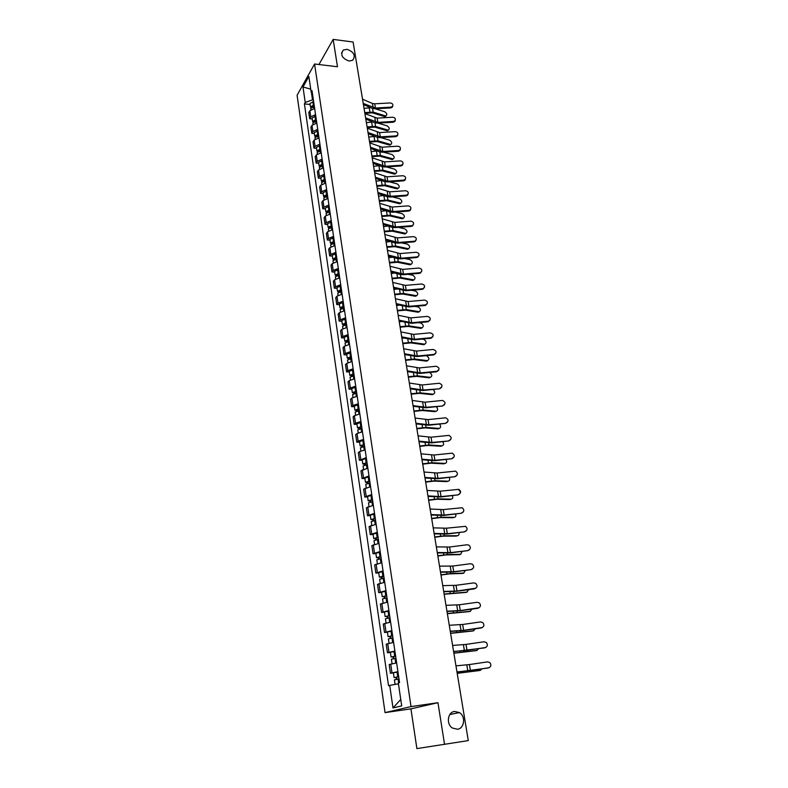 <?xml version="1.0" encoding="UTF-8"?>
<svg xmlns="http://www.w3.org/2000/svg" width="788" height="788" viewBox="0 0 788 788"><rect width="100%" height="100%" fill="white"/><g stroke="black" fill="none" stroke-linecap="round" stroke-linejoin="round"><path stroke-width="1.18" d="M454.558 711.456L459.443 712.588C465.895 716.341 464.487 728.526 457.454 729.255L452.351 728.014C445.998 724.064 447.653 712.076 454.558 711.456M347.065 49.309C354.068 52.018 355.92 55.692 352.62 60.321L348.966 61.011C342.012 58.361 340.12 54.717 343.292 50.048L347.065 49.309M333.157 39.4L337.481 66.753L314.56 64.005L297.086 95.249L385.046 712.618L410.932 708.855L416.891 748.6L468.289 740.592L353.103 42.02L333.157 39.4L318.953 64.527M444.56 744.443L437.961 702.699L411.041 706.59L314.56 64.005M314.648 108.439L309.861 110.734L308.778 112.566L309.674 118.712L310.758 116.9L315.555 114.605M312.235 118.958L309.674 118.712M316.806 123.056L311.989 125.341L310.905 127.134L311.812 133.339L312.895 131.557L317.731 129.291M314.373 133.576L311.812 133.339M318.992 137.831L314.146 140.087L313.053 141.85L313.959 148.124L315.062 146.371L319.918 144.125M316.54 148.341L313.959 148.124M321.199 152.754L316.323 154.98L315.21 156.713L316.136 163.057L317.249 161.323L322.134 159.107M318.726 163.264L316.136 163.057M323.425 167.824L318.519 170.031L317.397 171.735L318.332 178.137L319.455 176.443L324.38 174.246M320.933 178.334L318.332 178.137M325.68 183.052L320.746 185.229L319.613 186.904L320.549 193.375L321.691 191.711L326.636 189.544M323.169 193.553L320.549 193.375M327.956 198.438L322.981 200.595L321.839 202.24L322.794 208.771L323.937 207.136L328.921 204.998M325.414 208.928L322.794 208.771M330.251 213.981L325.257 216.109L324.095 217.724L325.06 224.324L326.222 222.728L331.236 220.61M327.69 224.472L325.06 224.324M332.575 229.692L327.542 231.79L326.38 233.366L327.345 240.035L328.517 238.468L333.56 236.39M329.995 240.173L327.345 240.035M334.92 245.561L329.857 247.629L328.685 249.175L329.66 255.913L330.842 254.386L335.924 252.327M332.319 256.031L329.66 255.913M337.294 261.606L332.201 263.645L331.009 265.152L331.994 271.968L333.196 270.471L338.308 268.442M334.664 272.067L331.994 271.968M339.687 277.809L334.565 279.829L333.354 281.296L334.358 288.181L335.57 286.724L340.712 284.724M337.037 288.26L334.358 288.181M342.11 294.19L336.949 296.18L335.737 297.618L336.752 304.572L337.973 303.144L343.144 301.183M339.441 304.631L336.752 304.572M344.563 310.758L339.362 312.708L338.141 314.107L339.165 321.13L340.396 319.751L345.607 317.81M341.864 321.179L339.165 321.13M347.035 327.493L341.805 329.404L340.564 330.773L341.598 337.875L342.849 336.525L348.089 334.624M344.317 337.904L341.598 337.875M349.537 344.405L344.277 346.296L343.016 347.616L344.06 354.797L345.321 353.487L350.601 351.615M346.789 354.807L344.06 354.797M352.069 361.505L346.769 363.366L345.499 364.647L346.553 371.906L347.833 370.636L353.142 368.804M349.291 371.897L346.553 371.906M354.62 378.801L349.291 380.614L348 381.855L349.074 389.203L350.364 387.972L355.713 386.169M351.822 389.173L349.074 389.203M357.21 396.275L351.842 398.058L350.542 399.26L351.615 406.687L352.925 405.495L358.313 403.732M354.383 406.628L351.615 406.687M359.82 413.956L354.413 415.7L353.103 416.852L354.196 424.358L355.516 423.215L360.934 421.491M356.974 424.289L354.196 424.358M362.46 431.824L357.023 433.528L355.693 434.641L356.797 442.235L358.126 441.132L363.593 439.438M359.584 442.137L356.797 442.235M365.139 449.889L359.653 451.563L358.313 452.637L359.426 460.3L366.272 457.601M362.234 460.192L359.426 460.3M367.838 468.161L360.963 470.82L362.096 478.582L368.991 475.962M364.903 478.444L362.096 478.582M370.567 486.649L363.642 489.21L364.785 497.061L371.739 494.529M367.612 496.903L364.785 497.061M373.335 505.335L366.351 507.817L367.504 515.746L374.517 513.303M370.34 515.569L367.504 515.746M376.132 524.237L369.089 526.63L370.261 534.648L377.324 532.304M373.108 534.451L370.261 534.648M378.959 543.365L371.857 545.66L373.039 553.777L380.161 551.521M375.906 553.55L373.039 553.777M381.816 562.711L374.664 564.907L375.856 573.112L383.037 570.955M378.742 572.866L375.856 573.112M384.711 582.273L377.501 584.381L378.713 592.684L385.943 590.626M381.599 592.409L378.713 592.684M387.637 602.071L380.368 604.071L381.589 612.473L388.888 610.523M384.495 612.178L381.589 612.473M390.602 622.106L383.273 624.007L384.514 632.508L391.863 630.656M387.43 632.183L384.514 632.508M393.596 642.378L386.209 644.17L387.46 652.769L394.877 651.026M390.395 652.415L387.46 652.769M396.63 662.885L389.183 664.57L390.444 673.277L397.93 671.642M393.389 672.893L390.444 673.277M311.408 92.413L312.501 99.82L313.388 99.918M312.501 99.82L305.232 102.479L302.996 86.995L308.866 76.515L311.181 92.166L312.442 93.545M400.757 699.458L392.995 707.969L401.703 705.9L398.314 682.93L399.546 682.575L312.018 90.699L311.181 92.166M392.995 707.969L389.715 685.373L398.452 683.807M305.232 102.479L304.414 103.898L388.533 685.708L389.715 685.373M385.046 712.618L411.041 706.59M410.932 708.855L437.961 702.699M310.117 104.489L304.414 103.898M302.996 86.995L310.728 89.142M390.907 107.148L392.631 106.272C393.301 104.4 392.483 103.297 390.168 102.952L374.733 103.819L375.443 108.025L390.907 107.148L390.72 107.926L392.444 107.05L392.779 106.025M363.229 103.425L375.443 108.025M362.529 99.189L372.448 103.484L374.733 103.819M363.426 104.597L372.192 108.35L375.285 108.803L390.72 107.926M385.953 115.964L386.021 115.915C387.401 114.684 386.938 113.275 384.623 111.699L375.236 108.803M314.235 105.681L311.969 106.882M314.116 104.903L310.462 106.833L310.984 107.562M313.624 101.563L309.97 103.504L310.462 106.833M314.353 106.478L310.689 108.409L310.876 109.69M364.864 113.324L372.34 112.842L384.505 116.545M364.745 112.585L373.177 112.142L385.342 115.856M364.046 108.389L370.596 107.67M393.399 121.46L395.084 120.623C395.832 118.722 395.024 117.589 392.66 117.225L377.156 118.131L377.866 122.376L393.399 121.46L393.212 122.219L394.896 121.391L395.271 120.328M365.622 117.904L377.866 122.376M364.913 113.62L377.156 118.131M365.809 119.047L374.596 122.711L377.698 123.145L393.212 122.219M395.911 135.91L397.566 135.122C398.383 133.182 397.585 132.02 395.172 131.635L379.589 132.581L380.318 136.866L395.911 135.91L395.724 136.659L397.379 135.871L397.792 134.768M368.026 132.522L380.318 136.866M367.316 128.198L379.589 132.581M368.213 133.645L377.028 137.21L380.141 137.624L395.724 136.659M388.385 130.118L388.425 130.099C389.853 128.858 389.4 127.429 387.056 125.834L377.954 123.125M316.382 120.209L314.136 121.431M316.274 119.451L312.59 121.362L313.141 122.091M315.771 116.072L312.097 118.003L312.59 121.362M316.51 121.037L312.816 122.958L313.013 124.297M367.218 127.626L374.733 127.124L386.928 130.709M367.1 126.898L375.571 126.435L387.775 130.03M366.4 122.662L372.724 121.933M389.991 145.081L390.848 144.411C392.326 143.17 391.882 141.732 389.508 140.116L380.712 137.585M318.559 134.896L316.333 136.137M318.441 134.137L314.737 136.038L315.328 136.767M317.938 130.739L314.235 132.64L314.737 136.038M318.687 135.753L314.973 137.644L315.18 139.062M369.602 142.067L377.147 141.544L389.38 145.022M369.483 141.357L377.994 140.865L390.237 144.352M368.784 137.073L374.881 136.344M398.452 150.508L400.068 149.769C400.964 147.789 400.186 146.598 397.704 146.194L382.052 147.179L382.791 151.513L398.452 150.508L398.265 151.247L399.871 150.508L400.343 149.365M370.468 147.287L382.791 151.513M369.749 142.923L382.052 147.179M370.646 148.39L379.481 151.848L382.613 152.242L398.265 151.247M401.023 165.253L402.579 164.564C403.574 162.555 402.806 161.333 400.265 160.89L384.544 161.914L385.283 166.298L401.023 165.253L400.826 165.972L402.382 165.283L402.914 164.101M372.921 162.21L385.283 166.298M372.192 157.797L384.544 161.914M373.098 163.293L381.963 166.642L385.105 167.017L400.826 165.972M403.623 180.147L405.111 179.506C406.214 177.467 405.456 176.207 402.855 175.734L387.056 176.808L387.804 181.23L403.623 180.147L403.417 180.846L404.914 180.216L405.505 178.984M375.413 177.28L387.804 181.23M374.674 172.818L387.056 176.808M375.581 178.334L384.465 181.585L387.627 181.939L403.417 180.846M392.434 159.531L393.291 158.871C394.827 157.62 394.384 156.172 391.981 154.537L383.52 152.183M320.746 149.72L318.559 150.981M320.637 148.981L316.904 150.853L317.534 151.591M320.135 145.544L316.402 147.425L316.904 150.853M320.883 150.607L317.15 152.478L317.367 153.975M372.005 156.654L379.589 156.113L391.863 159.481M371.897 155.955L380.437 155.443L392.719 158.821M371.178 151.631L377.048 150.902M395.803 173.468L395.763 173.478C397.349 172.217 396.916 170.76 394.483 169.105L386.376 166.928M322.962 164.702L320.815 165.972M322.853 163.973L319.101 165.825L319.77 166.564M322.341 160.506L318.598 162.358L319.101 165.825M323.1 165.618L319.347 167.47L319.573 169.036M374.438 171.38L382.052 170.819L394.364 174.069M374.32 170.701L382.909 170.159L395.231 173.419M373.601 166.337L379.245 165.618M398.324 188.214L398.265 188.224C399.89 186.953 399.477 185.485 397.014 183.811L389.282 181.821M325.198 179.831L322.745 180.748L323.11 181.112M325.099 179.122L321.317 180.954L322.026 181.693M324.577 175.616L320.805 177.448L321.317 180.954M325.346 180.777L321.563 182.609L321.799 184.264M376.891 186.263L384.534 185.682L396.896 188.815M376.782 185.594L385.401 185.032L397.763 188.174M376.053 181.181L381.461 180.482M406.244 195.188L407.662 194.616C408.874 192.538 408.145 191.248 405.465 190.735L389.597 191.848L390.356 196.311L406.244 195.188L406.037 195.877L407.455 195.306L408.125 194.025M377.915 192.499L390.356 196.311M377.176 187.997L389.597 191.848M378.092 193.533L386.997 196.675L390.168 197.01L406.037 195.877M400.865 203.107L399.9 203.747L400.777 203.117C402.461 201.846 402.057 200.359 399.565 198.665L392.247 196.862M327.463 195.119L324.991 196.025L325.434 196.409M327.355 194.419L323.553 196.232L324.311 196.97M326.833 190.883L323.041 192.696L323.553 196.232M327.611 196.104L323.799 197.906L324.055 199.64M379.373 201.295L387.056 200.694L399.447 203.698M379.264 200.635L387.923 200.053L400.324 203.068M378.526 196.182L383.697 195.513M408.883 210.376L410.233 209.874C411.563 207.766 410.853 206.436 408.105 205.885L392.168 207.037L392.926 211.548L408.883 210.376L408.676 211.056L410.016 210.554L410.775 209.214M380.456 207.884L392.926 211.548M379.708 203.334L392.168 207.037M380.624 208.889L389.558 211.923L392.739 212.228L408.676 211.056M403.426 218.158L402.441 218.778L403.328 218.158C405.062 216.887 404.668 215.39 402.136 213.666L395.271 212.041M329.748 210.563L327.256 211.46L327.808 211.864M329.65 209.884L325.818 211.667L326.636 212.415M329.118 206.298L325.296 208.091L325.818 211.667M329.896 211.578L326.065 213.361L326.331 215.173M381.875 216.473L389.587 215.853L402.018 218.739M381.766 215.833L390.474 215.222L402.904 218.118M381.028 211.332L385.933 210.691M411.563 225.723L412.814 225.289C414.281 223.162 413.601 221.792 410.765 221.182L394.758 222.393L395.527 226.944L411.563 225.723L411.346 226.392L413.444 224.57M383.017 223.418L395.527 226.944M382.259 218.828L394.758 222.393M383.185 224.403L392.138 227.318L395.33 227.614L411.346 226.392M406.017 233.346L405.002 233.967L405.889 233.356C407.682 232.076 407.298 230.559 404.746 228.816L398.354 227.377M332.053 226.166L329.551 227.062L330.231 227.476M331.955 225.506L328.103 227.269L328.98 228.008M331.423 221.891L327.572 223.654L328.103 227.269M332.211 227.22L328.35 228.973L328.635 230.864M384.396 231.81L392.158 231.17L404.628 233.928M384.298 231.179L393.045 230.549L405.515 233.317M383.549 226.639L388.169 226.028M414.261 241.236L415.404 240.862C417.029 238.715 416.379 237.306 413.464 236.646L397.369 237.897L398.147 242.497L414.261 241.236L414.045 241.877L416.143 240.074M385.608 239.119L398.147 242.497M384.839 234.479L397.369 237.897M385.765 240.084L394.749 242.881L397.95 243.147L414.045 241.877M408.637 248.703L407.593 249.303L408.489 248.703C410.331 247.422 409.957 245.895 407.376 244.122L401.496 242.871M334.388 241.936L331.866 242.812L332.743 243.236L332.585 242.162M334.289 241.295L330.408 243.029L331.364 243.768M333.748 237.631L329.876 239.375L330.408 243.029M334.545 243.019L330.664 244.753L330.96 246.733M386.957 247.304L394.749 246.634L407.258 249.264M386.859 246.693L395.645 246.033L408.154 248.673M386.1 242.103L390.405 241.532M416.99 256.898L418.014 256.592C419.797 254.435 419.186 252.997 416.182 252.259L400.018 253.559L400.806 258.218L416.99 256.898L416.763 257.528L418.871 255.745M388.218 254.987L400.806 258.218M387.45 250.288L400.018 253.559M388.376 255.923L397.379 258.602L400.599 258.848L416.763 257.528M419.748 272.727L420.634 272.49C422.604 270.333 422.033 268.846 418.93 268.038L402.688 269.388L403.486 274.086L419.748 272.727L419.521 273.347L421.619 271.584M390.868 271.023L403.486 274.086M390.08 266.275L402.688 269.388M391.015 271.929L400.048 274.49L403.279 274.707L419.521 273.347M422.535 288.723L423.274 288.546C425.431 286.399 424.909 284.872 421.708 283.985L405.387 285.384L406.194 290.132L422.535 288.723L422.299 289.324L424.407 287.59M393.537 287.226L406.194 290.132M392.749 282.429L405.387 285.384M393.685 288.103L405.978 290.733L422.299 289.324M425.353 304.887L425.924 304.769C428.288 302.631 427.815 301.075 424.515 300.1L408.115 301.548L408.933 306.345L425.353 304.887L425.116 305.468L427.214 303.764M396.236 303.597L408.933 306.345M395.438 298.75L408.115 301.548M396.374 304.444L408.716 306.926L425.116 305.468M428.199 321.218L428.593 321.149C431.164 319.051 430.75 317.466 427.352 316.382L410.873 317.879L411.691 322.725L428.199 321.218L427.953 321.78L430.041 320.105M398.964 320.145L411.691 322.725M398.157 315.249L410.873 317.879M399.102 320.972L411.474 323.297L427.953 321.78M431.066 337.717L431.282 337.688C434.07 335.639 433.715 334.023 430.218 332.831L413.661 334.388L414.488 339.283L431.066 337.717L431.036 338.239L432.907 336.624M401.722 336.87L414.488 339.283M400.905 331.915L413.661 334.388M401.85 337.668L414.261 339.835L430.819 338.269M411.277 264.207L410.203 264.798L411.109 264.207C413.001 262.926 412.646 261.38 410.026 259.587L404.717 258.513M336.742 257.863L334.211 258.74L335.028 259.222M336.653 257.243L332.743 258.947L333.787 259.685M336.102 253.549L332.201 255.263L332.743 258.947M335.097 259.203L334.939 258.1M336.909 258.986L332.999 260.7L333.304 262.759M389.538 262.956L397.369 262.266L409.918 264.768M389.439 262.365L398.265 261.675L410.814 264.177M388.671 257.725L392.651 257.193M413.946 279.868L412.843 280.449L413.749 279.878C415.709 278.578 415.355 277.031 412.715 275.209L408.007 274.313M339.126 273.968L336.575 274.825L337.323 275.386M339.027 273.357L335.107 275.042L336.24 275.77M338.476 269.624L334.555 271.318L335.107 275.042M337.471 275.347L337.303 274.204M339.293 275.13L335.363 276.805L335.678 278.962M392.138 278.765L400.009 278.056L412.597 280.42M392.05 278.194L400.915 277.474L413.513 279.848M391.272 273.505L394.877 273.022M416.635 295.697L415.503 296.258L416.428 295.697C418.438 294.407 418.103 292.831 415.424 290.989L411.385 290.27M341.529 290.24L338.968 291.087L339.638 291.718M341.44 289.649L337.491 291.304L338.751 292.033M340.879 285.877L336.939 287.541L337.491 291.304M339.874 291.659L339.707 290.476M341.706 291.432L337.747 293.087L338.072 295.333M394.778 294.742L402.678 294.013L415.306 296.239M394.69 294.19L403.594 293.441L416.231 295.677M393.901 289.452L397.093 289.019M419.354 311.684L418.201 312.235L419.127 311.684C421.196 310.393 420.871 308.807 418.162 306.936L414.862 306.384M343.962 306.69L341.381 307.527L341.962 308.226M343.873 306.108L339.894 307.744L341.303 308.453M343.312 302.296L339.332 303.932L339.894 307.744M342.307 308.147L342.13 306.926M344.139 307.921L340.16 309.546L340.505 311.881M397.438 310.886L405.387 310.137L418.054 312.225M397.349 310.354L406.303 309.576L418.98 311.674M396.561 305.567L399.299 305.192M422.102 327.847L420.92 328.379L421.856 327.838C423.983 326.537 423.668 324.942 420.93 323.05L418.428 322.656M346.415 323.307L343.824 324.134L344.711 324.469L344.297 324.922M346.336 322.755L342.327 324.351L343.923 325.05M345.765 318.894L341.765 320.499L342.327 324.351M344.76 324.804L344.573 323.553M346.602 324.577L342.593 326.173L342.947 328.596M400.127 327.207L408.115 326.429L420.822 328.369M400.048 326.685L409.041 325.877L421.747 327.828M399.25 321.849L401.496 321.543M424.88 344.169L423.668 344.691L424.614 344.159C426.791 342.859 426.495 341.243 423.727 339.323L422.112 339.086M348.907 340.111L346.287 340.928L347.183 341.243L346.651 341.805M348.828 339.569L344.789 341.145L346.621 341.815M348.247 335.678L344.218 337.254L344.789 341.145M347.242 341.647L347.045 340.357M349.094 341.421L345.055 342.987L345.43 345.508M402.845 343.686L410.863 342.888L423.619 344.681M402.766 343.184L411.809 342.356L424.555 344.159M401.959 338.298L403.653 338.072M433.971 354.403L434.001 354.393C437.005 352.413 436.71 350.768 433.114 349.458L416.478 351.064L417.315 356.018L433.971 354.403L433.745 354.925L433.971 354.403M435.794 353.329L433.745 354.925L417.088 356.55L404.638 354.541M404.51 353.773L417.315 356.018M403.683 348.769L416.478 351.064M427.687 360.668L426.446 361.17L427.391 360.658C429.637 359.358 429.352 357.722 426.554 355.772L425.914 355.693M351.409 357.092L348.788 357.89L349.675 358.195L349.133 358.747L347.272 358.116L346.7 354.186L350.759 352.64M351.34 356.58L347.272 358.116M349.744 358.678L349.547 357.338M351.615 358.441L347.547 359.978L347.932 362.598M405.593 360.352L413.651 359.525L426.446 361.17L427.391 360.658L414.596 359.003L414.183 356.521M405.515 359.87L414.596 359.003M404.697 354.935L405.781 354.777M436.916 371.256C439.931 369.336 439.684 367.671 436.158 366.262L419.324 367.927L420.171 372.931L436.916 371.256L436.66 371.769L438.719 370.212M407.327 370.862L420.171 372.931M406.5 365.809L419.324 367.927M407.455 371.601L419.935 373.443L436.66 371.769M430.524 377.344L429.302 377.836L430.258 377.334C432.454 376.211 432.277 374.586 429.716 372.458M353.95 374.261L351.31 375.049L352.197 375.334L351.655 375.866L349.793 375.275L349.202 371.296L353.29 369.779M353.881 373.758L349.793 375.275M352.285 375.886L352.078 374.517M354.157 375.649L350.069 377.156L350.463 379.875M408.371 377.196L416.468 376.339L429.302 377.836M408.292 376.723L417.423 375.837L430.258 377.334M439.881 388.297C442.876 386.475 442.689 384.79 439.32 383.244L422.201 384.968L423.058 390.03L439.615 388.789L441.664 387.282M410.174 388.139L423.058 390.03M409.336 383.027L422.201 384.968M410.292 388.848L422.821 390.523L439.615 388.789M433.38 394.187L432.188 394.67L433.144 394.177C435.242 393.32 435.212 391.754 433.075 389.459M356.521 391.616L353.861 392.394L354.748 392.66L354.196 393.173L352.334 392.621L351.744 388.602L355.851 387.115M356.452 391.144L352.334 392.621M354.846 393.291L354.639 391.872M356.728 393.045L352.61 394.522L353.024 397.339M411.178 394.207L419.315 393.34L432.188 394.67M411.109 393.764L420.28 392.848L433.144 394.177M442.886 405.524C445.841 403.791 445.722 402.087 442.511 400.422L425.116 402.195L425.973 407.307L442.61 405.997L444.639 404.539M413.06 405.613L425.973 407.307M412.203 400.442L425.116 402.195M413.168 406.283L425.727 407.78L442.61 405.997M436.276 411.218L436.069 411.218C438.069 410.518 438.148 408.992 436.335 406.657M359.111 409.159L356.432 409.927L357.328 410.174L356.767 410.676L354.896 410.154L354.304 406.086L358.441 404.638M359.042 408.706L354.896 410.154M357.437 410.883L357.22 409.425M359.328 410.637L355.181 412.075L355.605 415M414.015 411.415L422.191 410.518L435.104 411.691M413.946 410.991L423.166 410.036L436.069 411.218M445.919 422.929C448.845 421.284 448.776 419.58 445.732 417.798L428.051 419.61L428.928 424.781L445.644 423.383L447.643 421.984M415.966 423.264L428.928 424.781M415.109 418.044L428.051 419.61M416.074 423.905L428.672 425.234L445.644 423.383M439.192 428.436L438.049 428.889L439.034 428.426C440.925 427.845 441.103 426.387 439.556 424.052M361.741 426.899L359.042 427.657L359.939 427.884L359.377 428.367L357.496 427.884L356.895 423.777L361.062 422.348M361.672 426.466L357.496 427.884M360.057 428.672L359.83 427.165M361.958 428.416L357.782 429.824L358.225 432.858M416.882 428.81L425.106 427.884L438.049 428.889M416.813 428.406L426.081 427.411L439.034 428.426M448.983 440.541C451.869 438.975 451.869 437.251 448.973 435.38L431.026 437.212L431.903 442.442L448.707 440.965L450.667 439.625M418.911 441.122L431.903 442.442M418.044 435.833L431.026 437.212M419.009 441.723L431.647 442.876L448.707 440.965M442.147 445.831L442.019 445.831C443.821 445.328 444.068 443.93 442.767 441.635M364.391 444.836L361.672 445.575L362.579 445.791L362.007 446.244L360.126 445.811L359.515 441.654L363.711 440.265M364.332 444.432L360.126 445.811M362.707 446.658L362.48 445.112M364.617 446.402L360.411 447.771L360.874 450.913M362.086 446.806L362.007 446.244M419.777 446.382L428.042 445.437L441.034 446.274M419.718 445.998L429.027 444.984L442.019 445.831M452.085 458.33C454.932 456.843 454.981 455.119 452.243 453.159L434.03 455.011L434.917 460.3L451.8 458.744L453.73 457.473M421.885 459.177L434.917 460.3M421.009 453.829L434.03 455.011M421.984 459.749L434.661 460.704L451.8 458.744M445.131 463.413L445.043 463.413C446.747 462.989 447.062 461.65 445.978 459.414M367.07 462.98L364.342 463.699L365.248 463.896L364.667 464.339L362.776 463.935L362.165 459.739L366.39 458.38M367.011 462.586L362.776 463.935M365.386 464.841L365.149 463.245M367.306 464.585L363.071 465.925L363.544 469.165M364.755 464.989L364.667 464.339M422.713 464.162L431.016 463.177L444.048 463.846M422.654 463.797L432.011 462.743L445.043 463.413M455.218 476.326C458.025 474.908 458.133 473.174 455.543 471.145L437.064 473.007L437.97 478.355L454.922 476.71L456.813 475.519M424.899 477.429L437.97 478.355M424.013 472.022L437.064 473.007M424.988 477.971L437.704 478.74L454.922 476.71M448.145 481.192L448.096 481.192C449.712 480.828 450.076 479.557 449.199 477.39M369.779 481.32L367.031 482.029L367.937 482.197L367.356 482.62L365.465 482.266L364.844 478.021L369.099 476.701M369.73 480.956L365.465 482.266M368.094 483.241L367.848 481.596M370.025 482.975L365.76 484.275L366.253 487.634M367.464 483.379L367.356 482.62M425.678 482.128L434.021 481.113L447.091 481.606M425.619 481.783L435.015 480.7L448.096 481.192M458.389 494.519C461.157 493.16 461.315 491.426 458.852 489.338L440.137 491.2L441.053 496.607L458.094 494.884C460.852 493.524 461.01 491.801 458.557 489.703M427.943 495.888L441.053 496.607M427.047 490.431L440.137 491.2M428.032 496.391L440.778 496.972L458.094 494.884M428.623 499.976L438.069 498.853L451.179 499.168C452.706 498.853 453.12 497.652 452.43 495.563M372.527 499.868L369.759 500.567L370.665 500.715L370.074 501.119L368.183 500.804L367.553 496.509L371.837 495.228M372.478 499.533L368.183 500.804M370.833 501.838L370.587 500.153M372.773 501.572L368.479 502.842L368.991 506.31M370.202 501.976L370.074 501.119M428.672 500.291L437.054 499.257L450.165 499.572M461.591 512.909C464.319 511.609 464.526 509.885 462.201 507.728L443.25 509.6L444.166 515.066L461.285 513.254L463.058 512.22M431.026 514.564L444.166 515.066M430.11 509.038L443.25 509.6M431.095 515.027L443.89 515.411L461.285 513.254M454.243 517.371L454.302 517.342C455.74 517.066 456.193 515.933 455.661 513.953M375.305 518.632L372.517 519.312L373.423 519.44L372.822 519.824L370.931 519.558L370.291 515.214L374.615 513.963M375.255 518.317L370.931 519.558M373.601 520.651L373.345 518.918M375.561 520.375L371.227 521.617L371.759 525.202M372.97 520.789L372.822 519.824M431.696 518.662L440.128 517.598L453.287 517.726M431.647 518.376L441.152 517.214L454.302 517.342M464.831 531.516C467.52 530.265 467.767 528.541 465.56 526.335L446.382 528.206L447.318 533.732L464.526 531.841L466.22 530.895M434.139 533.446L447.318 533.732M433.213 527.861L446.382 528.206M434.208 533.88L447.032 534.057L464.526 531.841M457.326 535.771L457.464 535.722C458.803 535.476 459.296 534.422 458.921 532.55M378.112 537.613L375.305 538.273L376.211 538.381L375.61 538.736L373.709 538.519L373.059 534.126L377.413 532.915M378.063 537.317L373.709 538.519M376.408 539.681L376.142 537.899M378.368 539.406L374.014 540.598L374.556 544.301M375.768 539.819L375.61 538.736M434.759 537.239L443.23 536.145L456.429 536.086M434.72 536.973L444.265 535.771L457.464 535.722M468.111 550.329C470.761 549.118 471.047 547.394 468.959 545.158L467.136 544.764L449.564 547.03L450.509 552.615L467.796 550.625L469.412 549.778M437.291 552.546L450.509 552.615M436.355 546.892L449.564 547.03M437.35 552.94L450.214 552.91L467.796 550.625M460.428 554.378L459.611 554.654L460.655 554.299L462.182 551.354M380.949 556.801L378.122 557.451L379.038 557.54L378.417 557.874L376.516 557.697L375.866 553.255L380.249 552.083M380.909 556.535L376.516 557.697M379.235 558.928L378.969 557.096M381.215 558.643L376.822 559.805L377.383 563.627M378.595 559.066L378.417 557.874M437.862 556.023L446.372 554.9L459.611 554.654M437.823 555.776L447.417 554.545L460.655 554.299M471.421 569.36C474.041 568.187 474.366 566.464 472.376 564.188L470.436 563.725L452.775 566.06L453.73 571.714L471.106 569.635L472.613 568.877M440.472 571.871L453.73 571.714M439.527 566.148L452.775 566.06M440.531 572.226L453.435 571.98L471.106 569.635M463.571 573.191L465.462 570.384M383.815 576.225L381.264 577.23L379.363 577.102L378.703 572.61L383.116 571.477M383.786 575.979L379.363 577.102M382.111 578.402L381.825 576.52M384.101 578.116L379.668 579.229L380.249 583.179M381.461 578.54L381.264 577.23M440.994 575.023L449.554 573.871L462.832 573.418M440.955 574.807L450.598 573.526L463.876 573.093M474.77 588.606C477.37 587.464 477.715 585.74 475.824 583.435L473.785 582.903L456.025 585.307L456.991 591.03L475.853 588.203M443.693 591.414L456.991 591.03M442.738 585.632L456.025 585.307M443.743 591.729L456.685 591.276L474.445 588.853M466.742 592.212L468.761 589.631M386.721 595.866L382.239 596.733L381.569 592.182L386.012 591.089M386.691 595.649L382.239 596.733M385.007 598.102L384.721 596.171M387.006 597.806L382.554 598.89L383.145 602.968M384.357 598.23L384.15 596.812M444.156 594.241L466.082 592.409M444.127 594.044L467.146 592.093M478.168 608.07C480.729 606.957 481.113 605.233 479.311 602.909L477.164 602.308L459.315 604.78L460.291 610.562L479.104 607.745M446.954 611.192L460.291 610.562M445.988 605.332L459.315 604.78M447.003 611.458L459.985 610.789L477.833 608.297M469.953 611.439L472.061 609.094M389.656 615.743L385.145 616.59L384.475 611.99L388.947 610.936M389.636 615.556L385.145 616.59M387.942 618.038L387.647 616.049M389.952 617.733L385.46 618.767L386.081 622.983M387.292 618.166L387.056 616.62M447.367 613.675L469.372 611.606M447.338 613.507L470.446 611.311M481.596 627.76C484.137 626.677 484.541 624.953 482.817 622.599L480.581 621.929L462.635 624.48L463.63 630.331L482.384 627.514M450.253 631.198L463.63 630.331M449.278 625.268L462.635 624.48M450.293 631.424L463.314 630.528L481.261 627.957M473.194 630.893L475.381 628.794M392.631 635.847L388.09 636.684L387.41 632.025L391.922 631.021M392.611 635.689L388.09 636.684M390.917 638.201L390.612 636.162M392.936 637.896L388.415 638.891L389.045 643.235M390.257 638.329L390.011 636.665M450.608 633.335L472.701 631.021M450.578 633.188L473.785 630.745M485.063 647.677C487.575 646.613 488.008 644.899 486.363 642.515L484.039 641.777L466.004 644.407L466.998 650.327L485.694 647.509M453.592 651.44L466.998 650.327M452.608 645.441L466.004 644.407M453.622 651.627L484.719 647.854M476.464 650.563L478.71 648.731M395.645 656.197L391.065 657.015L390.375 652.306L394.926 651.341M395.625 656.069L391.065 657.015M393.921 658.61L393.606 656.512M395.95 658.305L391.39 659.251L392.05 663.723M393.251 658.729L392.995 656.946M453.888 653.222L476.07 650.661M453.868 653.104L477.164 650.395M488.58 667.83C491.072 666.786 491.525 665.062 489.939 662.669L487.536 661.871L469.412 664.56L470.416 670.549L489.023 667.731M456.971 671.918L470.416 670.549M455.966 665.86L469.412 664.56M456.991 672.065L488.225 667.978M479.784 670.46L482.039 668.904M398.689 676.784L394.079 677.591L393.379 672.824L397.97 671.908M398.669 676.685L394.079 677.591M396.965 679.266L396.64 677.099M399.004 678.951L394.414 679.847L395.084 684.408M396.295 679.384L396.009 677.463M457.207 673.336L479.478 670.529M457.188 673.257L480.572 670.283M388.976 652.237L387.716 643.609M386.002 631.917L384.761 623.387M383.066 611.833L381.845 603.411M380.171 591.985L378.959 583.652M377.304 572.364L376.103 564.129M374.467 552.969L373.285 544.833M371.67 533.791L370.498 525.754M368.902 514.84L367.74 506.891M366.164 496.105L365.011 488.235M363.455 477.577L362.322 469.796M360.776 459.256L359.653 451.563M358.126 441.132L357.023 433.528M355.516 423.215L354.413 415.7M352.925 405.495L351.842 398.058M350.364 387.972L349.291 380.614M347.833 370.636L346.769 363.366M345.321 353.487L344.277 346.296M342.849 336.525L341.805 329.404M340.396 319.751L339.362 312.708M337.973 303.144L336.949 296.18M335.57 286.724L334.565 279.829M333.196 270.471L332.201 263.645M330.842 254.386L329.857 247.629M328.517 238.468L327.542 231.79M326.222 222.728L325.257 216.109M323.937 207.136L322.981 200.595M321.691 191.711L320.746 185.229M319.455 176.443L318.519 170.031M317.249 161.323L316.323 154.98M315.062 146.371L314.146 140.087M312.895 131.557L311.989 125.341M310.758 116.9L309.861 110.734M391.981 672.804L390.7 664.077M372.448 103.484L373.157 107.69M312.629 106.656L312.521 105.888M313.329 104.942L312.836 101.603M313.851 108.537L313.555 106.518M373.177 112.142L372.557 108.498M369.927 111.935L369.227 107.739M374.852 117.806L375.571 122.051M377.285 132.276L378.004 136.56M314.776 121.224L314.658 120.426M315.476 119.49L314.973 116.122M316.018 123.164L315.702 121.086M375.571 126.435L374.97 122.849M372.31 126.238L371.611 122.002M316.943 135.94L316.825 135.103M317.643 134.187L317.14 130.778M318.194 137.93L317.879 135.792M377.994 140.865L377.403 137.339M374.724 140.688L374.014 136.413M379.737 146.883L380.466 151.217M382.219 161.638L382.958 166.012M384.721 176.542L385.47 180.964M319.13 150.803L319.002 149.937M319.829 149.031L319.327 145.593M320.401 152.852L320.076 150.656M380.437 155.443L379.855 151.986M377.156 155.275L376.437 150.961M321.346 165.815L321.209 164.919M322.046 164.022L321.534 160.555M322.617 167.933L322.292 165.667M382.909 170.159L382.338 166.77M379.609 170.021L378.88 165.657M323.582 180.984L323.444 180.048M324.282 179.172L323.76 175.665M324.873 183.161L324.528 180.836M385.401 185.032L384.849 181.703M382.091 184.904L381.362 180.501M387.253 191.602L388.011 196.064M325.838 196.301L325.69 195.335M326.537 194.478L326.015 190.932M327.138 198.546L326.784 196.153M387.923 200.053L387.381 196.793M384.603 199.935L383.874 195.572M389.814 206.811L390.572 211.322M328.113 211.785L327.966 210.79M328.823 209.943L328.291 206.357M329.433 214.09L329.069 211.637M390.474 215.222L389.932 212.031M387.135 215.124L386.425 210.859M392.394 222.177L393.163 226.737M330.418 227.427L330.271 226.392M331.127 225.565L330.596 221.95M331.748 229.8L331.384 227.279M393.045 230.549L392.522 227.427M389.686 230.47L388.996 226.304M395.005 237.69L395.773 242.3M333.462 241.355L332.92 237.7M334.092 245.669L333.718 243.088M395.645 246.033L395.133 242.99M392.276 245.974L391.597 241.896M397.635 253.381L398.423 258.031M400.304 269.22L401.092 273.929M402.993 285.236L403.791 289.994M405.712 301.42L406.519 306.217M408.46 317.771L409.277 322.617M411.238 334.289L412.065 339.195M335.816 257.302L335.264 253.608M336.466 261.714L336.072 259.055M398.265 261.675L397.763 258.7M394.886 261.636L394.227 257.666M338.19 273.426L337.638 269.693M338.86 277.928L338.456 275.199M400.915 277.474L400.432 274.579M397.526 277.455L396.876 273.594M340.593 289.718L340.042 285.945M341.273 294.308L340.859 291.511M403.594 293.441L403.121 290.624M400.186 293.441L399.565 289.689M343.026 306.187L342.465 302.375M343.716 310.866L343.292 307.99M406.303 309.576L405.85 306.847M402.885 309.595L402.274 305.951M345.479 322.834L344.917 318.973M346.188 327.611L345.755 324.656M409.041 325.877L408.598 323.228M405.603 325.917L405.012 322.381M347.971 339.648L347.39 335.757M348.69 344.523L348.237 341.5M411.809 342.356L411.375 339.786M408.351 342.416L407.78 338.998M414.045 350.995L414.872 355.949M350.473 356.659L349.892 352.719M351.212 361.633L350.749 358.52M411.129 359.082L410.578 355.782M416.882 367.868L417.719 372.882M353.014 373.847L352.423 369.868M353.763 378.92L353.29 375.728M417.423 375.837L417.019 373.443M413.936 375.935L413.414 372.754M419.748 384.938L420.595 390.001M355.575 391.222L354.984 387.204M356.343 396.403L355.861 393.133M420.28 392.848L419.886 390.543M416.783 392.966L416.271 389.912M422.644 402.185L423.511 407.307M358.176 408.795L357.575 404.727M358.954 414.074L358.461 410.725M423.166 410.036L422.792 407.82M419.649 410.184L419.157 407.248M425.579 419.62L426.446 424.791M360.796 426.564L360.185 422.447M361.594 431.942L361.081 428.514M426.081 427.411L425.727 425.293M422.545 427.579L422.082 424.781M428.534 437.241L429.421 442.472M363.445 444.521L362.835 440.364M364.253 450.017L363.741 446.491M429.027 444.984L428.692 442.964M425.481 445.171L425.037 442.501M431.538 455.06L432.425 460.359M366.125 462.694L365.504 458.478M366.952 468.289L366.42 464.684M432.011 462.743L431.686 460.822M428.445 462.96L428.022 460.419M434.562 473.076L435.459 478.434M368.833 481.064L368.213 476.799M369.68 486.777L369.139 483.074M435.015 480.7L434.71 478.877M431.44 480.936L431.046 478.543M437.626 491.298L438.532 496.706M371.581 499.641L370.941 495.327M372.438 505.472L371.877 501.67M438.069 498.853L437.773 497.13M434.474 499.119L434.099 496.864M440.719 509.718L441.635 515.194M374.349 518.425L373.709 514.072M375.236 524.375L374.655 520.484M441.152 517.214L440.876 515.598M437.537 517.499L437.192 515.391M443.851 528.354L444.777 533.89M377.156 537.436L376.506 533.023M378.053 543.493L377.462 539.514M444.265 535.771L444.008 534.264M440.64 536.086L440.315 534.126M447.013 547.197L447.958 552.792M379.993 556.653L379.333 552.201M380.909 562.849L380.309 558.761M447.417 554.545L447.18 553.156M443.772 554.89L443.467 553.077M450.224 566.247L451.169 571.911M382.869 576.107L382.2 571.595M383.795 582.411L383.185 578.234M450.598 573.526L450.381 572.246M446.944 573.9L446.668 572.246M453.455 585.523L454.42 591.256M385.765 595.777L385.096 591.217M386.721 602.219L386.09 597.934M453.819 592.734L453.622 591.571M450.145 593.128L449.899 591.63M456.735 605.026L457.71 610.818M388.711 615.684L388.031 611.064M389.676 622.254L389.026 617.861M457.079 612.158L456.902 611.104M453.386 612.581L453.169 611.242M460.054 624.746L461.039 630.607M391.675 635.817L390.996 631.158M392.67 642.525L392.01 638.034M460.379 631.799L460.222 630.873M456.666 632.252L456.479 631.08M463.403 644.702L464.398 650.632M394.69 656.197L393.99 651.479M395.694 663.033L395.015 658.433M463.708 651.676L463.58 650.868M459.985 652.149L459.818 651.154M466.801 664.885L467.806 670.884M397.733 676.823L397.024 672.046M398.62 682.841L398.068 679.089M467.087 671.78L466.969 671.1M463.344 672.292L463.206 671.465M459.443 712.588L449.83 714.529M343.292 50.048L341.519 53.072M392.631 106.272L392.444 107.05M385.184 116.604L386.021 115.915M395.084 120.623L394.896 121.391M397.566 135.122L397.379 135.871M387.578 130.769L388.425 130.099M400.068 149.769L399.871 150.508M402.579 164.564L402.382 165.283M405.111 179.506L404.914 180.216M394.906 174.128L395.763 173.478M397.388 188.864L398.265 188.224M407.662 194.616L407.455 195.306M399.9 203.747L400.777 203.117M410.233 209.874L410.016 210.554M402.441 218.778L403.328 218.158M412.814 225.289L412.597 225.949M405.002 233.967L405.889 233.356M415.404 240.862L415.187 241.512M407.593 249.303L408.489 248.703M418.014 256.592L417.788 257.223M420.634 272.49L420.408 273.101M423.274 288.546L423.038 289.147M425.924 304.769L425.687 305.35M428.593 321.149L428.357 321.711M431.282 337.688L431.036 338.239M410.203 264.798L411.109 264.207M412.843 280.449L413.749 279.878M415.503 296.258L416.428 295.697M418.201 312.235L419.127 311.684M420.92 328.379L421.856 327.838M423.668 344.691L424.614 344.159"/></g></svg>
